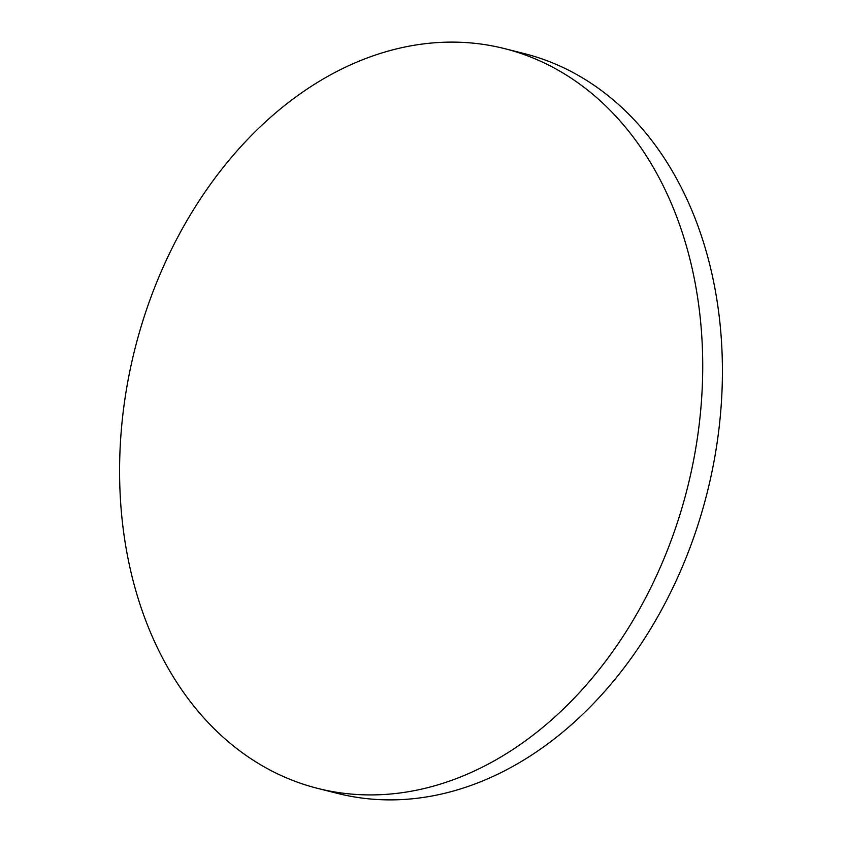 <?xml version="1.0" encoding="UTF-8"?>
<svg xmlns="http://www.w3.org/2000/svg" width="842" height="842" viewBox="0 0 842 842"><rect width="100%" height="100%" fill="white"/><g stroke="black" fill="none" stroke-linecap="round" stroke-linejoin="round"><path stroke-width="1.26" d="M242.864 753.137A381.51 284.849 -75.8 0 0 317.887 788.449A381.51 284.849 -75.8 0 0 671 540.838A381.51 284.849 -75.8 0 0 579.454 83.905A381.51 284.849 -75.8 0 0 504.432 48.583A381.51 284.849 -75.8 0 0 151.307 296.205A381.51 284.849 -75.8 0 0 242.864 753.137M317.887 788.449L337.568 793.417A381.51 284.849 -75.8 0 0 690.693 545.795A381.51 284.849 -75.8 0 0 599.136 88.863A381.51 284.849 -75.8 0 0 524.113 53.551L504.432 48.583"/></g></svg>
